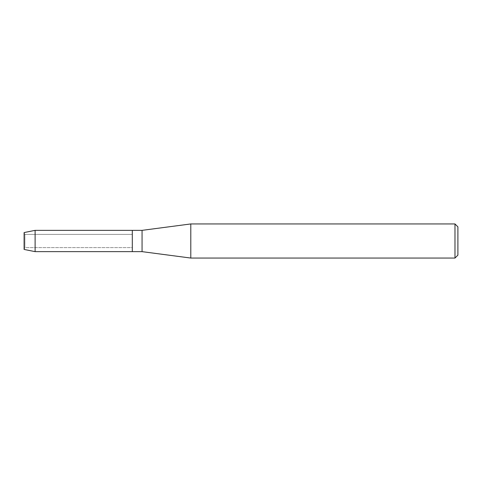 <?xml version="1.0" encoding="UTF-8"?>
<svg xmlns="http://www.w3.org/2000/svg" width="482" height="482" viewBox="0 0 482 482"><rect width="100%" height="100%" fill="white"/><g stroke="black" fill="none" stroke-linecap="round" stroke-linejoin="round"><path stroke-width="0.36" stroke-dasharray="2.41 1.81" d="M24.913 247.603L24.1 249.435L24.1 232.565L24.913 234.397L132.309 234.397L132.309 247.603L24.913 247.603L24.913 234.397L24.913 247.603L24.1 249.435L24.1 232.565L24.913 234.397L24.913 247.603L24.913 234.397L132.309 234.397L132.309 247.603L132.309 234.397L132.309 247.603L24.913 247.603M457.9 226.865L457.9 255.135M454.978 223.943L454.978 258.057M190.794 223.943L190.794 258.057M142.057 230.354L142.057 251.646M132.309 230.354L132.309 251.646L132.309 230.354M35.114 230.354L35.114 251.646"/><path stroke-width="0.72" d="M24.1 249.435L24.1 232.565L35.114 230.354L142.057 230.354L190.794 223.943L454.978 223.943L457.9 226.865L457.9 255.135L454.978 258.057L190.794 258.057L142.057 251.646L132.309 251.646L132.309 230.354L132.309 251.646L35.114 251.646L24.1 249.435L24.1 232.565M142.057 251.646L142.057 230.354M190.794 258.057L190.794 223.943M454.978 258.057L454.978 223.943M35.114 251.646L35.114 230.354"/></g></svg>

